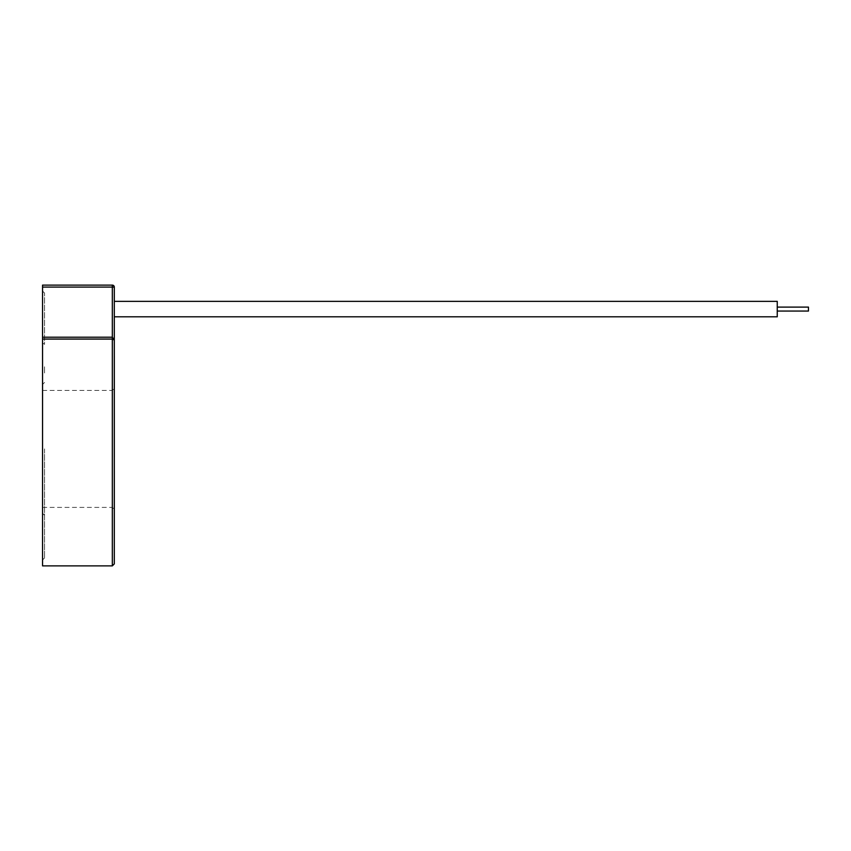 <?xml version="1.0" encoding="UTF-8"?>
<svg xmlns="http://www.w3.org/2000/svg" width="851" height="851" viewBox="0 0 851 851"><rect width="100%" height="100%" fill="white"/><g stroke="black" fill="none" stroke-linecap="round" stroke-linejoin="round"><path stroke-width="0.64" stroke-dasharray="4.25 3.19" d="M44.497 366.802L44.529 373.61L44.497 366.802M114.342 373.376L114.3 367.324L114.342 373.376M114.342 373.493L114.342 355.941L114.342 373.493M114.3 373.493L114.3 355.941L114.3 373.493M808.45 311.062L808.45 307.105L808.45 309.083L808.45 307.105L777.25 307.105L777.25 316.806L777.25 301.36M114.3 309.083L114.3 316.806L114.3 309.083M777.25 316.806L777.25 307.105M44.529 448.902L44.529 557.969L44.529 448.902M42.55 565.883L42.55 342.889L44.529 344.357L44.529 293.031L44.529 344.357L42.55 342.889L42.55 291.053L42.55 559.947L42.55 339.07L112.321 339.07L114.3 340.006L114.3 287.095A1.979 1.979 0 0 0 112.321 285.117L42.55 285.117L42.55 287.095L112.321 287.095L112.321 337.209L42.55 337.209L42.55 287.095M114.3 563.905L114.311 456.934M114.3 367.324L114.311 377.355L114.3 367.324M114.3 383.524L114.342 349.846L114.3 383.524M114.342 355.707L114.342 359.824L114.3 355.707M114.342 354.484L114.3 359.75L114.3 354.484M114.3 355.941L114.3 365.409L114.3 355.941M114.311 379.854L114.3 427.489M114.3 416.288L114.3 427.096L114.311 416.288M114.3 425.883L114.3 383.918M114.311 457.498L114.3 482.091M114.3 477.592L114.311 548.363M114.3 495.782L114.3 502.601L114.311 495.782M114.3 513.238L114.3 523.61L114.311 513.238M114.3 529.396L114.3 540.279L114.311 529.396M114.311 548.682L114.311 555.416M114.3 539.811L114.311 532.29L114.311 539.811M114.3 502.728L114.311 494.452L114.311 502.728M42.55 337.209L42.55 339.07M114.3 340.006L112.321 337.209L112.321 565.883M44.529 293.031L42.55 291.053L44.529 293.031M114.342 358.25L114.342 353.729L114.3 358.25M114.342 359.75L114.342 356.324L114.342 359.75M114.311 400.938L114.311 401.821L114.311 400.938M114.311 413.426L114.311 415.405L114.311 413.426M114.311 426.574L114.311 429.595L114.311 426.574M114.311 453.083L114.311 448.434L114.3 453.083M114.311 460.625L114.311 462.348L114.311 460.625M114.311 481.772L114.311 483.783L114.311 481.772M114.311 503.345L114.311 504.494M114.311 519.514L114.311 516.174L114.3 519.514M114.3 524.599L114.3 525.354M114.311 548.597L114.311 542.747L114.3 548.597M114.311 553.171L114.3 554.022L114.3 553.171M114.311 547.863L114.311 550.48L114.3 547.863M114.311 540.066L114.311 545.948L114.3 540.066M114.311 545.044L114.3 545.948L114.3 545.044M114.311 540.279L114.311 539.704L114.311 540.279M114.311 520.386L114.311 519.759L114.311 520.386M114.311 522.259L114.311 521.663L114.311 522.259M114.311 522.727L114.311 523.61L114.311 522.727M114.311 515.94L114.311 516.61L114.311 515.94M114.311 513.568L114.311 514.302L114.311 513.568M114.311 503.143L114.311 502.101L114.311 503.143M114.311 452.945L114.3 448.956L114.311 452.945M114.311 431.531L114.311 436.116L114.3 431.531M114.311 399.257L114.311 408.14L114.3 399.257M114.311 395.407L114.311 400.544L114.3 395.407M114.311 390.386L114.311 391.343L114.311 390.386M114.311 381.95L114.311 382.642L114.311 381.95M114.311 372.791L114.311 368.472L114.3 372.791M114.311 377.355L114.311 372.887L114.3 377.355M114.311 376.216L114.311 373.419L114.3 376.216M114.311 370.398L114.311 368.472L114.3 370.398M112.321 448.902L112.321 390.407L112.321 448.902M112.321 287.095L114.3 287.095A1.979 1.979 0 0 0 112.321 285.117L112.321 287.095M42.55 384.461L44.529 382.482M42.55 559.947L44.529 557.969M42.55 507.398L112.321 507.398L114.3 509.377M42.55 390.407L112.321 390.407L114.3 388.418M42.55 513.334L44.529 515.312"/><path stroke-width="1.28" d="M777.25 307.105L808.45 307.105L808.45 311.062L777.25 311.062L808.45 311.062M777.25 301.36L114.3 301.36L777.25 301.36L777.25 316.806L114.3 316.806L777.25 316.806M42.55 287.095L42.55 337.209L112.321 337.209L112.321 287.095L42.55 287.095L42.55 285.117L112.321 285.117A1.979 1.979 0 0 1 114.3 287.095L114.3 563.905L112.321 565.883L112.321 339.07L42.55 339.07L42.55 565.883L112.321 565.883M114.3 340.006L112.321 339.07L112.321 337.209L114.3 340.006L114.311 383.918M114.3 555.437L114.311 504.494M114.311 495.059L114.3 457.498M114.311 456.934L114.3 387.396M42.55 339.07L42.55 337.209M114.311 379.854L114.311 387.673M114.311 427.489L114.3 425.883M114.311 482.091L114.311 477.592M114.311 494.452L114.311 503.345M112.321 285.117A1.979 1.979 0 0 1 114.3 287.095L112.321 287.095L112.321 285.117"/></g></svg>
